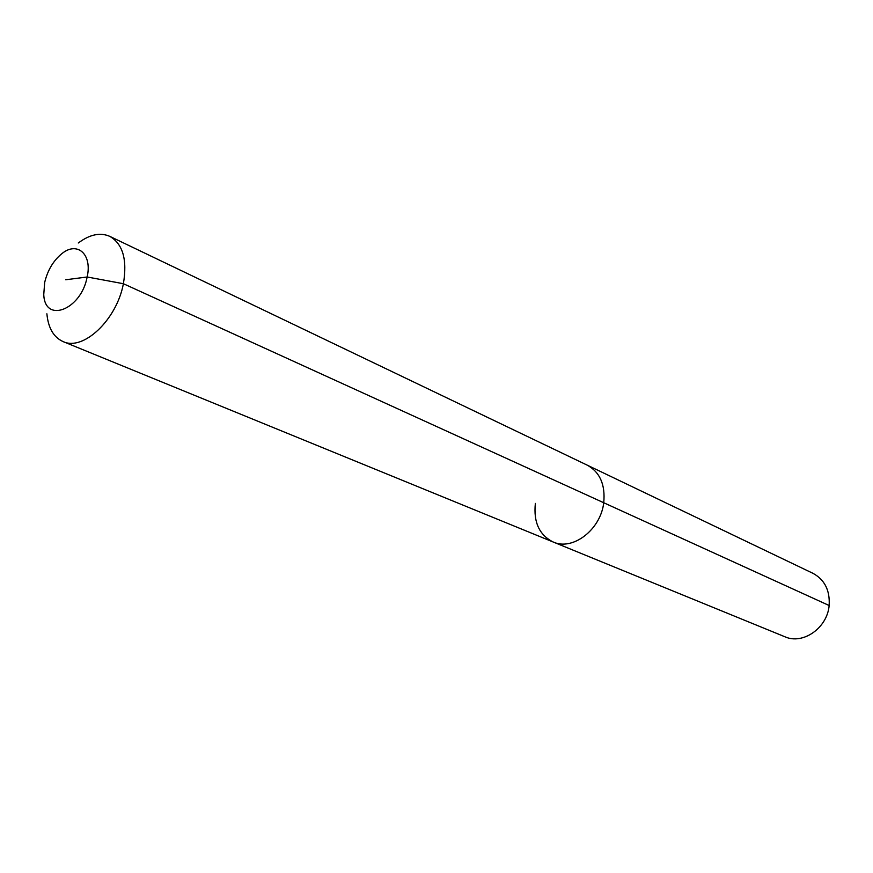 <?xml version="1.0" encoding="UTF-8"?>
<svg xmlns="http://www.w3.org/2000/svg" width="873" height="873" viewBox="0 0 873 873"><rect width="100%" height="100%" fill="white"/><g stroke="black" fill="none" stroke-linecap="round" stroke-linejoin="round"><path stroke-width="1.31" d="M78.286 242.989C89.744 234.433 100.231 232.218 109.736 236.332L813.014 573.354C824.712 579.748 830.081 590.475 829.143 605.513C827.32 628.003 802.887 644.994 784.892 636.766L553.176 542.002C539.339 535.084 533.392 522.218 535.356 503.405M109.736 236.332C122.875 243.916 127.425 259.707 123.388 283.714L603.734 502.739C605.458 484.733 599.958 472.206 587.256 465.167C599.958 472.206 605.458 484.733 603.734 502.739C600.7 529.704 572.71 551.081 553.176 542.002C572.71 551.081 600.7 529.704 603.734 502.739L829.143 605.513M65.682 279.764L87.147 276.992C81.2 309.871 44.719 323.839 43.759 294.463L44.676 282.47C47.611 270.27 53.34 260.656 61.863 253.65C77.293 240.893 92.44 254.283 87.147 276.992L123.388 283.714C116.775 319.802 83.23 351.372 63.052 341.572C53.624 337.284 48.233 328.019 46.88 313.789M63.052 341.572L553.176 542.002"/></g></svg>
